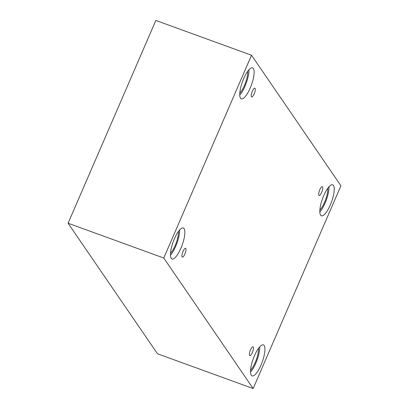 <?xml version="1.0" encoding="UTF-8"?>
<svg xmlns="http://www.w3.org/2000/svg" width="409" height="409" viewBox="0 0 409 409"><rect width="100%" height="100%" fill="white"/><g stroke="black" fill="none" stroke-linecap="round" stroke-linejoin="round"><path stroke-width="0.61" d="M68.088 223.232L157.485 353.775L253.161 388.55L340.912 185.768L251.515 55.225L155.839 20.45L68.088 223.232L163.764 258.007L253.161 388.55M322.527 186.867A4.673 1.35 -70 0 1 321.806 191.985A4.673 1.35 -70 0 1 319.112 195.471A4.673 1.35 -70 0 1 319.439 190.614A4.673 1.35 -70 0 1 322.302 186.683A4.673 1.35 -70 0 1 322.527 186.867M251.515 55.225L163.764 258.007M255.078 88.375A4.673 1.35 -70 0 1 254.357 93.492A4.673 1.35 -70 0 1 251.663 96.979A4.673 1.35 -70 0 1 251.99 92.122A4.673 1.35 -70 0 1 254.853 88.191A4.673 1.35 -70 0 1 255.078 88.375M185.793 248.488A4.673 1.35 -70 0 1 185.072 253.606A4.673 1.35 -70 0 1 182.373 257.092A4.673 1.35 -70 0 1 182.7 252.235A4.673 1.35 -70 0 1 185.568 248.304A4.673 1.35 -70 0 1 185.793 248.488M253.243 346.98A4.673 1.35 -70 0 1 252.522 352.098A4.673 1.35 -70 0 1 249.822 355.585A4.673 1.35 -70 0 1 250.15 350.728A4.673 1.35 -70 0 1 253.018 346.796A4.673 1.35 -70 0 1 253.243 346.98M253.376 68.513A16.503 4.77 -70 0 1 250.829 86.57A16.503 4.77 -70 0 1 241.31 98.876A16.503 4.77 -70 0 1 242.465 81.739A16.503 4.77 -70 0 1 252.583 67.858A16.503 4.77 -70 0 1 253.376 68.513M333.447 185.441A16.503 4.77 -70 0 1 330.901 203.498A16.503 4.77 -70 0 1 321.382 215.804A16.503 4.77 -70 0 1 322.537 198.667A16.503 4.77 -70 0 1 332.655 184.786A16.503 4.77 -70 0 1 333.447 185.441M264.163 345.554A16.503 4.77 -70 0 1 261.617 363.611A16.503 4.77 -70 0 1 252.097 375.917A16.503 4.77 -70 0 1 253.248 358.78A16.503 4.77 -70 0 1 263.37 344.899A16.503 4.77 -70 0 1 264.163 345.554M184.086 228.626A16.503 4.77 -70 0 1 181.545 246.683A16.503 4.77 -70 0 1 172.02 258.989A16.503 4.77 -70 0 1 173.176 241.852A16.503 4.77 -70 0 1 183.293 227.971A16.503 4.77 -70 0 1 184.086 228.626M178.431 231.422A13.753 3.972 -70 0 1 175.17 245.543A13.753 3.972 -70 0 1 170.507 253.222M170.466 255.175A16.503 4.77 110 0 0 179.653 229.899M258.503 348.35A13.753 3.972 -70 0 1 255.242 362.471A13.753 3.972 -70 0 1 250.584 370.15M250.538 372.103A16.503 4.77 110 0 0 259.725 346.827M327.793 188.237A13.753 3.972 -70 0 1 324.526 202.358A13.753 3.972 -70 0 1 319.869 210.037M319.828 211.99A16.503 4.77 110 0 0 329.015 186.714M247.716 71.309A13.753 3.972 -70 0 1 244.454 85.43A13.753 3.972 -70 0 1 239.797 93.109M239.756 95.062A16.503 4.77 110 0 0 248.943 69.786"/></g></svg>
